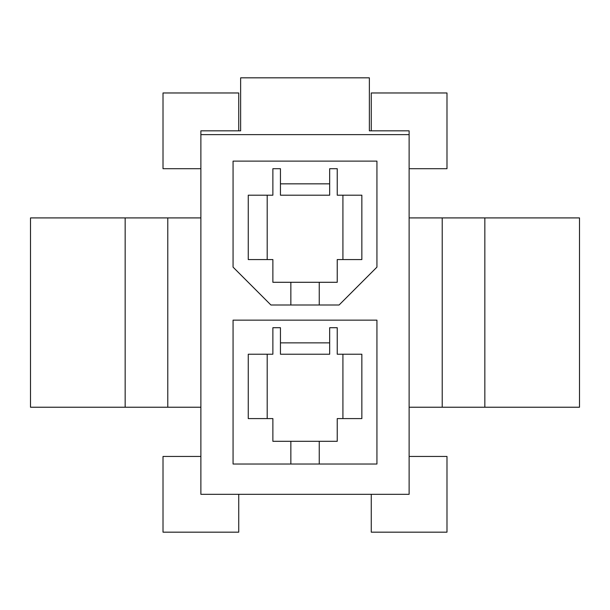 <?xml version="1.0" encoding="UTF-8"?>
<svg xmlns="http://www.w3.org/2000/svg" width="610" height="610" viewBox="0 0 610 610"><rect width="100%" height="100%" fill="white"/><g stroke="black" fill="none" stroke-linecap="round" stroke-linejoin="round"><path stroke-width="0.91" d="M290.856 305L290.856 282.285L337.238 282.285L337.238 259.563L361.852 259.563L361.852 195.2L337.238 195.2L337.238 168.696L329.667 168.696L329.667 183.839L280.447 183.839L280.447 168.696L272.876 168.696L272.876 195.2L248.262 195.2L248.262 259.563L272.876 259.563L272.876 282.285L290.856 282.285M319.251 282.285L319.251 305M376.934 464.019L233.066 464.019L233.066 320.143L376.934 320.143L376.934 464.019M409.119 494.313L409.119 134.619L200.881 134.619L200.881 494.313L409.119 494.313M376.934 161.124L376.934 267.134L339.076 305L270.924 305L233.066 267.134L233.066 161.124L376.934 161.124M409.119 134.619L409.119 130.837L369.363 130.837L369.363 77.828L240.637 77.828L240.637 130.837L200.881 130.837L200.881 134.619M319.251 441.304L337.238 441.304L337.238 418.59L361.852 418.59L361.852 354.219L337.238 354.219L337.238 327.715L329.667 327.715L329.667 342.866L280.447 342.866L280.447 327.715L272.876 327.715L272.876 354.219L248.262 354.219L248.262 418.59L272.876 418.59L272.876 441.304L319.251 441.304L319.251 464.019M290.856 464.019L290.856 441.304M280.447 342.866L280.447 354.219L329.667 354.219L329.667 342.866M342.919 354.219L342.919 418.59M267.195 418.59L267.195 354.219M371.261 130.837L371.261 92.972L446.985 92.972L446.985 168.696L409.119 168.696M200.881 168.696L163.015 168.696L163.015 92.972L238.739 92.972L238.739 130.837M409.119 456.448L446.985 456.448L446.985 532.172L371.261 532.172L371.261 494.313M238.739 494.313L238.739 532.172L163.015 532.172L163.015 456.448L200.881 456.448M484.843 217.915L484.843 407.228L579.5 407.228L579.5 217.915L409.119 217.915M484.843 407.228L442.219 407.228L442.219 217.915M442.219 407.228L409.119 407.228M125.157 217.915L30.5 217.915L30.5 407.228L125.157 407.228L125.157 217.915L200.881 217.915M200.881 407.228L167.78 407.228L167.78 217.915M167.78 407.228L125.157 407.228M280.447 183.839L280.447 195.2L329.667 195.2L329.667 183.839M342.919 195.2L342.919 259.563M267.195 259.563L267.195 195.2"/></g></svg>
